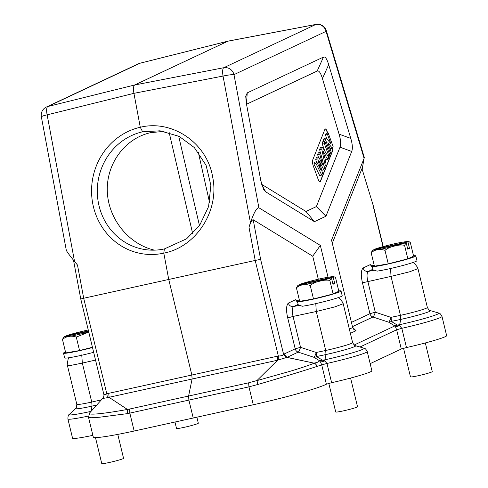 <?xml version="1.0" encoding="UTF-8"?>
<svg xmlns="http://www.w3.org/2000/svg" width="488" height="488" viewBox="0 0 488 488"><rect width="100%" height="100%" fill="white"/><g stroke="black" fill="none" stroke-linecap="round" stroke-linejoin="round"><path stroke-width="0.73" d="M142.618 131.803A59.872 56.297 -84.2 0 0 97.356 193.736A59.872 56.297 -84.2 0 0 147.571 249.899A59.872 56.297 -84.2 0 0 164.389 248.923L186.581 238.809L199.592 225.462L208.608 206.522L210.859 185.275L206.058 165.237L194.328 147.559L179.169 136.384L160.021 130.802L142.618 131.803L140.276 127.264C172.313 119.304 207.168 143.069 212.652 176.998C219.765 210.59 196.267 247.05 163.809 253.132A64.355 60.512 95.8 0 1 92.72 203.459A64.355 60.512 95.8 0 1 140.276 127.264L133.925 93.336C133.175 88.731 133.413 85.949 134.645 84.991L47.848 106.512A8.967 2.891 76.1 0 0 47.135 114.851L133.925 93.336L223.034 76.067A8.967 2.489 -101 0 1 223.748 67.728L315.815 24.467A8.967 8.534 -115.2 0 1 326.057 31.372L364.091 158.332L331.541 240.133L352.61 327.222L353.849 329.467L356.026 330.705L352.647 327.356M88.517 417.301L93.306 437.083A60.994 3.934 -13.6 0 0 134.163 431.026L253.278 404.765L248.953 386.868L257.871 384.465L256.993 380.53L277.654 360.144L278.312 359.967L278.325 356.002L255.206 260.446L168.732 279.459L163.809 253.126M328.027 277.245L320.323 245.403L258.884 207.766C256.731 207.614 253.919 212.585 250.448 222.674L248.99 227.207C250.722 222.162 252.125 219.673 253.205 219.752L312.735 256.218L318.304 279.24M388.259 263.862L407.846 258.823L404.576 245.324C399.141 244.091 389.259 246.623 384.989 250.356C379.792 248.654 375.18 249.429 371.155 252.692L374.424 266.192L388.259 263.862L384.989 250.356M413.519 255.791A22.424 1.446 166.4 0 1 415.806 255.883A22.424 1.446 166.4 0 1 387.783 264.081A22.424 1.446 166.4 0 1 372.216 266.43A22.424 1.446 166.4 0 1 374.211 265.301M404.576 245.324L406.181 242.725L407.742 249.179L409.487 248.361L407.925 241.902L409.328 241.816L410.335 242.621L413.598 256.121L407.846 258.823M367.818 281.314C366.659 276.299 366.805 273.005 368.239 271.438L374.198 270.175L377.09 271.127A22.424 1.446 -13.6 0 0 401.697 265.789A22.424 1.446 -13.6 0 0 416.965 260.671L415.806 255.883M374.198 270.175L373.07 269.968L372.216 266.43M390.516 268.132L391.034 276.385L409.725 271.755L417.948 268.638M372.899 269.248L368.239 271.438C365.689 271.657 363.963 270.511 363.048 268.004C360.949 270.389 360.754 275.324 362.462 282.808L391.034 276.385L400.459 315.358L400.752 319.414L399.666 324.679A31.391 2.025 -13.6 0 0 438.657 313.028C439.651 312.924 440.768 314.058 441.994 316.438A33.635 2.172 166.4 0 1 401.813 328.326L396.64 329.778L395.506 326.856L399.556 325.728L399.666 324.679A25.333 13.603 157.3 0 1 397.317 325.069L391.248 321.415A4.483 3.52 -59 0 1 388.613 322.153A4.483 0.958 108.2 0 0 390.961 317.359A4.483 1.269 -101.9 0 1 391.248 321.415L400.752 319.414A23.772 1.531 166.4 0 0 430.27 310.594L438.657 313.028M372.893 265.875L370.264 264.612L363.048 268.004M332.291 243.219L361.962 168.653L373.424 206.156M247.239 92.885L245.726 96.331L246.349 103.316L260.818 180.688L263.605 189.405L265.746 191.857L314.412 221.668L325.941 216.251L351.714 151.463C352.806 148.566 352.495 144.216 350.787 138.415L328.686 64.63C326.936 58.889 325.185 56.37 323.446 57.084L247.239 92.885L246.452 103.883M367.812 281.314L375.29 312.204A4.483 0.958 -71.8 0 1 372.936 317.005L388.613 322.153L394.847 325.905L395.506 326.856M373.411 206.113L361.962 168.653M362.242 168.824L364.091 158.332M193.254 418.112L188.88 400.032L188.594 395.975L192.107 378.95L191.821 374.888L168.732 279.459L83.698 298.26L77.482 265.021L74.548 261.464C69.528 255.328 66.777 251.576 66.295 250.198L41.352 116.809A8.967 0.915 169.4 0 1 47.135 114.851L74.548 261.464M107.445 397.641L277.611 360.211M107.433 397.653L106.817 393.816C104.572 394.914 103.621 394.975 103.962 394.005M248.99 227.207L255.206 260.446L260.61 259.341L283.607 354.392C282.802 355.471 281.045 356.008 278.325 356.002L108.72 393.328L109.135 397.36M89.627 412.958L88.505 417.258L91.421 417.74L99.424 417.246L127.466 413.629L127.459 409.456L109.172 397.427M127.466 413.629L248.953 386.868L248.618 382.824L127.435 409.511M277.379 356.142L277.654 360.138M256.944 380.616L290.677 371.118C301.267 367.903 309.124 365.262 314.26 363.182L287.048 357.362L283.863 354.16L287.048 357.356L298.186 352.129L313.857 357.277A4.483 0.958 108.2 0 0 316.212 352.482A4.483 1.269 -101.9 0 1 316.498 356.539A4.483 3.52 -59 0 1 313.857 357.277L319.573 360.717L320.537 362.078L324.788 360.961M286.791 357.387L314.26 363.188A4.483 3.965 -108.5 0 1 316.883 366.476A4.483 3.971 -98.1 0 0 314.168 363.048C317.048 362.633 318.847 361.858 319.573 360.717L322.214 359.979L316.498 356.539L325.996 354.538L325.71 350.482L316.285 311.509L315.76 303.255M283.863 354.16L283.607 354.392L286.474 357.503L286.791 357.381M278.319 359.967L286.474 357.509M298.144 300.998L295.508 299.736L288.292 303.127C286.194 305.506 286.005 310.441 287.713 317.932L295.185 348.822L300.535 347.328A4.483 0.958 -71.8 0 1 298.186 352.129A4.483 4.27 64.8 0 1 295.185 348.822L284.046 354.056M320.323 245.403L312.735 256.218M399.568 325.716L401.813 328.326L406.467 347.566A33.635 2.172 -13.6 0 0 446.648 335.677L441.994 316.438M399.544 325.74L397.317 325.069L394.682 325.807M397.506 325.106L394.847 325.905L354.166 345.016M315.815 24.467L227.865 41.193L139.916 63.257A8.967 8.534 -115.2 0 0 138.421 63.788A8.967 8.967 0 0 1 140.062 63.202L228.006 41.145L134.645 84.991L223.748 67.728A8.967 8.534 64.8 0 1 233.99 74.633A8.967 0.915 169.4 0 0 223.034 76.067L250.448 222.674M370.16 363.645L401.295 349.018L406.467 347.566M253.278 404.765A60.994 3.934 -13.6 0 0 326.387 384.19L331.633 382.708A33.635 2.172 -13.6 0 0 371.893 370.801L367.238 351.561A33.635 2.172 166.4 0 1 326.978 363.469L324.788 360.913M88.377 416.069A33.635 2.172 166.4 0 1 67.899 418.966L72.553 438.206A33.635 2.172 -13.6 0 0 92.885 435.339M80.965 298.949L83.698 298.26L106.811 393.81M89.627 412.952L103.09 397.952C103.273 398.629 104.426 394.322 103.859 394.45C104.426 394.328 103.273 398.635 103.096 397.946C102.803 398.421 104.255 398.324 107.451 397.647M127.453 409.444C102.913 413.915 85.559 415.623 89.987 412.635M129.588 409.066L129.832 413.135L134.163 431.026M257.871 384.465C281.375 377.639 306.177 369.983 316.883 366.476L321.72 364.902L320.555 362.053M343.186 303.725L334.969 306.854L316.285 311.509L293.062 316.438C291.909 311.423 292.05 308.129 293.483 306.562L299.443 305.299L298.32 305.091L297.46 301.553A22.424 1.446 166.4 0 1 299.455 300.425M338.77 290.915A22.424 1.446 166.4 0 1 341.051 291.007L342.21 295.789A22.424 1.446 -13.6 0 1 326.948 300.913A22.424 1.446 -13.6 0 1 302.34 306.25L299.443 305.299M341.051 291.007A22.424 1.446 166.4 0 1 313.028 299.205A22.424 1.446 166.4 0 1 297.46 301.553M329.827 280.447C324.392 279.209 314.504 281.747 310.24 285.48C305.037 283.778 300.425 284.553 296.405 287.816L299.669 301.316L313.503 298.985L333.09 293.947L329.827 280.447L331.431 277.849L332.993 284.303L334.738 283.485L332.895 283.894M334.738 283.485L333.176 277.025L334.573 276.94L335.579 277.745L338.849 291.244L333.09 293.947M313.503 298.985L310.24 285.48M331.431 277.849L298.674 284.998L298.009 285.218L296.405 287.816M299.833 284.742L299.754 284.394L300.419 284.181L299.754 284.394M310.246 281.234L312.668 280.612M333.176 277.025L300.419 284.181A17.489 1.129 166.4 0 1 320.433 278.77A17.489 1.129 166.4 0 1 332.474 277.111M325.679 356.087L325.996 354.538A23.772 1.531 166.4 0 0 355.52 345.717L363.902 348.151A31.391 2.025 -13.6 0 1 324.916 359.802L325.679 356.087M324.746 360.943L324.916 359.802A25.327 13.597 157.3 0 1 322.55 360.193L322.214 359.979M326.387 384.19L321.72 364.902L326.972 363.444M319.713 360.87L322.55 360.193L324.782 360.931M90.945 411.488L92.043 406.126A23.772 1.531 166.4 0 1 75.652 408.407L69.308 414.404A31.391 2.025 -13.6 0 0 90.957 411.39A25.327 13.335 155.1 0 0 91.055 411.366M67.435 365.469L71.486 365.262L82.332 363.096L91.756 402.063L92.043 406.126L96.734 405.046M81.752 354.855L82.332 363.096L95.538 360.071M92.507 347.535A22.424 1.446 166.4 0 1 79.074 350.793A22.424 1.446 166.4 0 1 63.507 353.135L64.666 357.924A22.424 1.446 -13.6 0 0 93.666 352.318M63.507 353.135A22.424 1.446 166.4 0 1 65.502 352.013M88.773 332.102L76.281 337.068C71.083 335.36 66.472 336.14 62.452 339.398L65.715 352.903L79.55 350.567L92.439 347.255M79.55 350.567L76.281 337.068M88.584 331.321L64.721 336.586L64.056 336.799L62.452 339.398M65.88 336.33L66.466 335.762L65.801 335.982M76.293 332.822L78.708 332.2M88.487 330.907L66.466 335.762A17.489 1.129 166.4 0 1 88.261 329.973M328.802 383.409L335.72 412.012A11.212 0.726 -13.6 0 0 343.503 410.841A11.212 0.726 -13.6 0 0 357.515 406.742L350.579 378.066M403.558 348.286L410.475 376.889A11.212 0.726 -13.6 0 0 418.259 375.717A11.212 0.726 -13.6 0 0 432.27 371.618L425.335 342.942M95.477 437.584L101.766 463.6A11.212 0.726 -13.6 0 0 109.55 462.429A11.212 0.726 -13.6 0 0 123.562 458.33L117.773 434.405M174.978 422.108L176.522 428.476A11.212 0.726 -13.6 0 0 184.305 427.305A11.212 0.726 -13.6 0 0 198.317 423.206L196.89 417.307M154.464 250.149C128.509 244.214 108.098 218.654 107.305 191.089C106.353 163.529 125.154 138.22 150.737 132.632L164.047 131.363M246.525 104.249L317.194 71.041C318.939 70.333 320.689 72.846 322.44 78.586L339.081 134.139C340.783 139.94 341.094 144.289 340.008 147.187L316.364 206.601L305.982 211.481L261.635 184.318M327.704 133.017L327.076 131.296A4.483 1.348 77.6 0 0 325.301 128.954A4.483 1.348 77.6 0 0 324.849 129.448L312.686 160.015A4.483 1.348 77.6 0 0 313.296 165.938L318.243 179.547A4.483 1.348 77.6 0 0 320.024 181.89A4.483 1.348 77.6 0 0 320.47 181.396L332.633 150.829A4.483 1.348 77.6 0 0 332.7 147.528M325.941 216.251L316.364 206.601M314.412 221.668L305.982 211.481M332.541 147.931A4.483 1.348 -102.4 0 1 332.426 150.877L320.262 181.444A4.483 1.348 -102.4 0 1 319.915 181.896M325.197 128.991A4.483 1.348 -102.4 0 1 326.868 131.345L327.497 133.065M316.681 161.735L314.589 162.199L313.894 163.95L319.652 175.534L321.738 175.07L315.986 163.486L316.681 161.735L320.592 169.806L317.804 158.911L318.615 156.88L322.666 164.895L319.725 154.092L320.409 152.372L324.544 168.031L323.819 169.848L319.445 161.363L322.476 173.216L321.738 175.07M318.615 156.88L316.523 157.337L315.718 159.375L316.34 161.815M320.409 152.372L318.316 152.829L317.633 154.55L318.286 156.947M325.649 159.338L325.917 159.783L328.009 159.32L326.588 156.971L325.24 160.357L326.088 164.151L325.368 165.963L321.726 149.06L322.446 147.248L320.354 147.712L319.634 149.517L320.256 152.402M324.819 141.288L329.766 154.897L329.089 156.605L324.136 143.002L324.819 141.288L322.727 141.752L322.05 143.46L324.837 151.121M326.136 137.976L330.821 143.594L327.515 134.511L328.143 132.919L333.097 146.528L332.413 148.242L327.826 142.789L331.059 151.658L330.425 153.25L325.472 139.641L326.136 137.976L324.044 138.439L323.385 140.105L323.892 141.496M328.143 132.919L326.057 133.383L325.423 134.969L326.82 138.799M329.717 147.98L330.327 148.706L332.413 148.242M313.894 163.95L315.986 163.486M315.718 159.375L317.804 158.911M317.633 154.55L319.725 154.092M321.732 170.306L323.819 169.848M322.446 147.248L328.747 157.459L328.009 159.32M324.069 166.249L325.368 165.963M319.634 149.517L321.726 149.06M323.233 151.347L324.618 157.539L325.533 155.227L323.233 151.347M324.166 155.532L325.533 155.227M328.326 156.776L329.089 156.605M322.05 143.46L324.136 143.002M329.26 153.506L330.425 153.25M323.385 140.105L325.472 139.641M325.423 134.969L327.515 134.511M406.181 242.725L373.43 249.874L372.759 250.094L371.155 252.692M374.589 249.618L374.503 249.27L375.168 249.057L374.503 249.27M384.995 246.111L387.417 245.488M407.925 241.902L375.168 249.057A17.489 1.129 166.4 0 1 395.189 243.646A17.489 1.129 166.4 0 1 407.23 241.987M409.487 248.361L407.645 248.77M163.785 253.132L164.383 248.923M169.165 132.529L192.675 233.581M372.472 267.491L370.264 264.612M351.445 322.385L369.935 313.699L362.462 282.808M352.47 326.625L372.936 317.005A4.483 4.27 -115.2 0 1 369.935 313.699L375.29 312.204L390.961 317.359L400.459 315.358A21.527 1.391 -13.6 0 0 427.366 307.483L417.941 268.516M383.001 246.635L373.271 206.406M364.402 157.862L326.295 30.64A8.967 2.05 163.3 0 1 326.057 31.372L233.99 74.633L258.884 207.766M349.353 329.125L352.702 327.552M356.026 330.705L350.378 333.359M106.811 393.798L108.72 393.328M260.61 259.341L253.205 219.752M401.295 349.018L396.64 329.778L359.967 347.005M138.421 63.788L46.354 107.043A8.967 8.534 64.8 0 1 47.848 106.512L139.916 63.257M256.993 380.53L248.618 382.824M343.186 303.64L352.617 342.606A21.527 1.391 -13.6 0 1 325.71 350.482L316.212 352.482L300.535 347.328L293.062 316.438L287.713 317.932M288.292 303.127C289.207 305.634 290.94 306.781 293.483 306.562L298.144 304.372M297.723 302.615L295.508 299.736M330.73 277.928A17.489 1.129 166.4 0 1 310.716 283.339A17.489 1.129 166.4 0 1 298.674 284.998M331.633 382.708L326.978 363.456M75.652 408.407C76.213 408.584 76.598 407.218 76.811 404.314A21.527 1.391 -13.6 0 0 91.756 402.063L101.114 399.91L102.773 398.312M88.743 331.98A17.489 1.129 166.4 0 1 71.687 335.976A17.489 1.129 166.4 0 1 64.721 336.586M198.274 152.091L209.578 202.581M199.482 225.621L178.669 136.14M323.446 57.084L317.194 71.041M322.44 78.586L328.686 64.63M350.787 138.415L339.081 134.139M340.008 147.187L351.714 151.463M265.746 191.857L261.818 184.952M405.485 242.804A17.489 1.129 166.4 0 1 385.471 248.215A17.489 1.129 166.4 0 1 373.43 249.874M417.966 268.632L417.594 267.436L414.666 263.563L412.94 262.52M383.202 246.586L373.43 206.198M326.295 30.64A8.967 8.967 0 0 0 316.047 24.4L228.073 41.126M46.354 107.043A8.967 8.967 0 0 0 41.352 116.809M80.752 298.93L73.505 260.189M103.859 394.457L80.77 299.01M343.204 303.719L342.844 302.578L339.88 298.662L338.19 297.643M334.573 276.94C333.566 276.824 334.353 276.135 326.338 277.55C317.816 279.118 309.014 281.375 299.925 284.327M352.617 342.606C354.129 345.089 355.099 346.126 355.52 345.717M367.238 351.561C366.012 349.182 364.902 348.048 363.902 348.151M67.899 418.966C67.905 416.288 68.375 414.769 69.308 414.404M76.811 404.314L67.387 365.353M67.411 365.463L67.21 364.28L68.076 359.357L69.101 357.735M88.255 329.961L75.384 333.054L65.978 335.909M427.366 307.483C428.885 309.965 429.849 311.002 430.27 310.594M409.328 241.816C408.322 241.7 409.109 241.011 401.087 242.426C392.565 243.994 383.763 246.251 374.68 249.203"/></g></svg>
